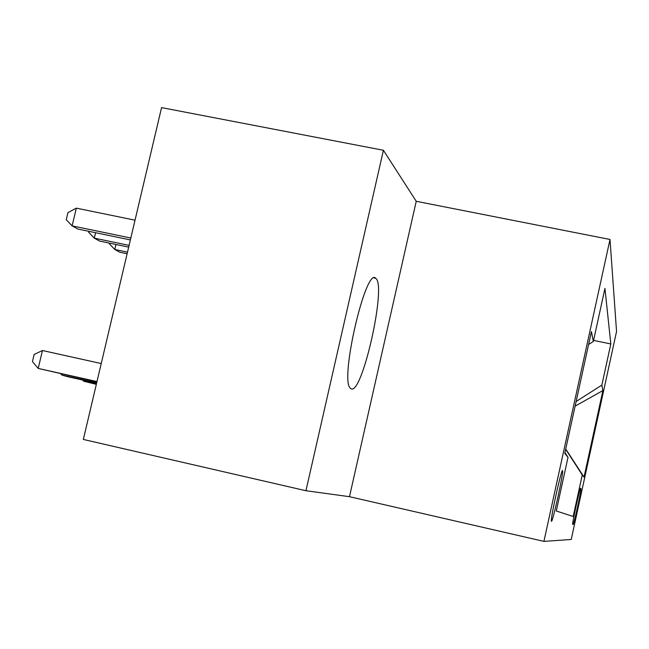<?xml version="1.0" encoding="UTF-8"?>
<svg xmlns="http://www.w3.org/2000/svg" width="649" height="649" viewBox="0 0 649 649"><rect width="100%" height="100%" fill="white"/><g stroke="black" fill="none" stroke-linecap="round" stroke-linejoin="round"><path stroke-width="0.97" d="M350.987 388.694C361.793 396.458 386.634 286.663 375.974 278.518L375.73 278.299C365.922 266.406 339.541 379.965 350.298 388.134L350.987 388.694M551.455 521.317C552.624 522.672 563.478 473.519 562.61 470.817L562.537 470.63C561.653 467.986 550.539 518.032 551.342 521.058L551.455 521.317M383.413 150.268L161.569 107.612L83.34 439.446L305.939 490.725L349.478 496.688L543.919 541.388L610.003 239.465L416.236 201.295L383.413 150.268L305.939 490.725M543.919 541.388L571.225 539.465L616.55 331.493L610.003 239.465M580.936 488.673L580.571 488.332C580.133 486.718 572.118 523.24 572.661 524.351L573.132 524.506C573.692 525.455 581.512 489.752 580.96 488.738L580.401 488.559M564.955 452.58L568.013 457.318L556.274 510.99L573.205 516.482L582.258 474.93L565.677 449.27M568.013 457.318L564.784 453.326L591.426 331.59L593.348 341.463L604.941 288.424L610.823 343.962L601.842 385.133L602.897 390.568L584.035 477.12L582.258 474.93M576.125 401.504L601.842 385.133M593.584 340.384L610.823 343.962M593.348 341.463L588.602 344.497M565.733 448.994L584.035 477.12M575.111 406.152L602.897 390.568M349.478 496.688L416.236 201.295M83.899 380.33L83.689 381.214L96.393 384.062M82.683 380.063L83.689 381.214L96.328 384.346M127.496 252.145L114.8 249.492L119.684 252.193L127.115 253.751M115.984 244.486L114.8 249.492L109.219 243.7L109.357 243.099M62.077 374.108L61.85 375.073L96.677 382.869M60.779 373.824L61.85 375.073L67.472 376.655L96.604 383.178M129.086 245.379L94.308 238.151L99.581 241.071L128.68 247.123M95.598 232.715L94.308 238.151L88.58 232.164L88.791 231.304M101.228 363.545L42.453 350.517L38.202 368.421L96.985 381.563M42.453 350.517L34.146 354.476L32.45 361.607L38.202 368.421L96.904 381.904M135.024 220.181L76.331 208.142L72.112 225.86L77.831 229.032L130.376 239.927M130.822 238.029L72.112 225.86L66.247 219.687L67.934 212.629L76.331 208.142M572.678 524.4L573.132 524.506M580.384 488.608L580.96 488.738M374.124 277.975L375.73 278.299"/></g></svg>
